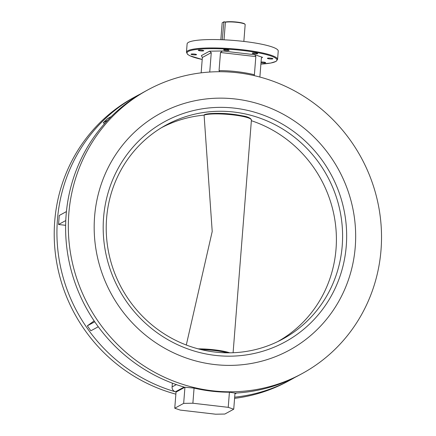 <?xml version="1.0" encoding="UTF-8"?>
<svg xmlns="http://www.w3.org/2000/svg" width="436" height="436" viewBox="0 0 436 436"><rect width="100%" height="100%" fill="white"/><g stroke="black" fill="none" stroke-linecap="round" stroke-linejoin="round"><path stroke-width="0.65" d="M355.253 246.907A134.811 129.525 -118.5 0 1 289.335 350.19A134.811 129.525 -118.5 0 1 154.606 341.944A134.811 129.525 -118.5 0 1 94.59 216.621A134.811 129.525 -118.5 0 1 160.502 113.338A134.811 129.525 -118.5 0 1 295.237 121.59A134.811 129.525 -118.5 0 1 355.253 246.907A134.811 129.525 -118.5 0 1 289.335 350.19A134.811 129.525 -118.5 0 1 154.606 341.944A134.811 129.525 -118.5 0 1 94.59 216.621A134.811 129.525 -118.5 0 1 160.502 113.338A134.811 129.525 -118.5 0 1 295.237 121.59A134.811 129.525 -118.5 0 1 355.253 246.907M193.132 54.794A2.741 0.425 -175.5 0 0 196.532 54.647A2.741 0.425 -175.5 0 0 194.467 54.069A2.741 0.425 -175.5 0 0 191.066 54.217A2.741 0.425 -175.5 0 0 193.132 54.794M200.347 50.87A2.741 0.425 -175.5 0 0 203.748 50.723A2.741 0.425 -175.5 0 0 201.683 50.145A2.741 0.425 -175.5 0 0 198.282 50.293A2.741 0.425 -175.5 0 0 200.347 50.87M225.69 50.445A2.741 0.425 -175.5 0 0 229.091 50.298A2.741 0.425 -175.5 0 0 227.025 49.72A2.741 0.425 -175.5 0 0 223.624 49.868A2.741 0.425 -175.5 0 0 225.69 50.445M254.319 53.775A2.741 0.425 -175.5 0 0 257.72 53.628A2.741 0.425 -175.5 0 0 255.654 53.045A2.741 0.425 -175.5 0 0 252.253 53.197A2.741 0.425 -175.5 0 0 254.319 53.775M269.464 58.904A2.741 0.425 -175.5 0 0 272.865 58.751A2.741 0.425 -175.5 0 0 270.8 58.173A2.741 0.425 -175.5 0 0 267.399 58.32A2.741 0.425 -175.5 0 0 269.464 58.904M261.011 62.621A2.741 0.425 -175.5 0 0 262.249 62.828A2.741 0.425 -175.5 0 0 265.649 62.675A2.741 0.425 -175.5 0 0 263.584 62.097A2.741 0.425 -175.5 0 0 261.06 62.005M186.455 52.298L187.115 43.9A45.698 7.107 4.5 0 1 243.806 41.425A45.698 7.107 4.5 0 1 278.233 51.067L277.574 59.47A45.698 7.107 4.5 0 0 243.146 49.829A45.698 7.107 4.5 0 0 186.455 52.298L187.622 54.413L189.933 55.803L202.206 59.481M175.866 394.155A161.467 155.134 -118.5 0 1 54.713 221.297A161.467 155.134 -118.5 0 1 133.661 97.593L136.375 96.116A161.467 155.134 -118.5 0 1 140.752 93.827M172.378 383.168L172.078 386.934A4.573 4.393 -118.5 0 0 175.419 391.8A161.467 155.134 -118.5 0 1 57.427 219.82A161.467 155.134 -118.5 0 1 136.375 96.116M175.419 391.8L184.101 387.075A161.467 155.134 -118.5 0 1 66.109 215.101A161.467 155.134 -118.5 0 1 145.057 91.397L147.766 89.92A161.467 155.134 -118.5 0 1 309.14 99.8A161.467 155.134 -118.5 0 1 381.026 249.904A161.467 155.134 -118.5 0 1 302.077 373.608A161.467 155.134 -118.5 0 1 140.697 363.728A161.467 155.134 -118.5 0 1 68.817 213.624A161.467 155.134 -118.5 0 1 147.766 89.92M209.738 72.044L211.264 52.652L202.359 57.498L201.154 72.845M254.401 74.719L255.828 56.604L220.485 52.5L219.057 70.616A162.993 156.6 -118.5 0 1 254.401 74.719L254.035 75.597M220.485 52.5L222.447 50.968L254.847 54.734L262.559 57.345L261.916 57.394L261.338 58.473L259.872 77.047M254.847 54.734L255.828 56.604M222.447 50.968L209.542 51.181L211.264 52.652M219.668 71.717L219.057 70.616M202.359 57.498L201.378 55.623L209.542 51.181M294.987 377.369A161.467 155.134 -118.5 0 1 290.681 379.805L287.973 381.277A161.467 155.134 -118.5 0 1 234.59 398.351M290.681 379.805A161.467 155.134 -118.5 0 1 234.682 397.174M302.077 373.608L299.368 375.08A161.467 155.134 -118.5 0 1 235.631 393.065L234.977 393.425M184.935 387.223L176.03 392.068L174.754 408.227L183.665 403.382L184.935 387.223L194.069 388.105L192.881 403.229L228.224 407.338L229.418 392.215A161.467 155.134 -118.5 0 1 194.069 388.105M229.418 392.215L235.004 393.043L233.734 409.202L224.829 414.047L215.607 414.2L180.264 410.091L174.754 408.227M94.748 321.795L87.331 325.828L90.862 330.788L98.269 326.76M87.331 325.828L94.132 320.891M65.629 225.319L58.544 224.491L65.771 220.562M58.544 224.491L59.252 215.493L66.419 211.591M104.406 123.802L103.327 122.625L107.599 120.298M103.327 122.625L107.561 118.565L111.24 116.565M233.734 409.202L228.224 407.338M192.881 403.229L183.665 403.382M346.271 245.866A125.519 120.598 -118.5 0 1 215.193 355.378A125.519 120.598 -118.5 0 1 103.572 217.662A125.519 120.598 -118.5 0 1 234.65 108.155A125.519 120.598 -118.5 0 1 346.271 245.866M106.591 218.354A121.862 117.082 61.5 0 0 160.84 331.638A121.862 117.082 61.5 0 0 282.637 339.094A121.862 117.082 61.5 0 0 342.222 245.735A121.862 117.082 61.5 0 0 287.967 132.451A121.862 117.082 61.5 0 0 166.176 124.996A121.862 117.082 61.5 0 0 106.591 218.354M234.563 334.118L251.414 120.036A24.372 3.788 -175.5 0 0 231.2 114.69A24.372 3.788 -175.5 0 0 204.092 115.137L212.212 231.467L186.292 345.007M243.849 41.431L245.168 24.618A10.666 1.657 -175.5 0 0 245.059 24.345A10.666 1.657 -175.5 0 0 236.606 22.307A10.666 1.657 -175.5 0 0 225.401 22.231L224.017 39.823M222.164 22.835L223.891 21.8L225.576 21.996L223.646 22.023L222.164 22.835L220.839 39.692M223.891 21.8L222.251 39.747M225.576 21.996A10.36 1.608 4.5 0 1 236.459 22.04A10.36 1.608 4.5 0 1 244.781 24.029L245.059 24.345M277.574 59.47L276.053 61.394L270.805 63.035L260.892 64.097A45.088 7.009 -175.5 0 0 275.775 58.271A45.088 7.009 -175.5 0 0 242.95 50.511A45.088 7.009 -175.5 0 0 192.2 50.151A45.088 7.009 -175.5 0 0 202.206 59.47M172.078 386.934L176.357 384.607M262.559 57.345L261.458 57.939M277.694 341.628A121.737 116.962 61.5 0 0 336.025 249.021A121.737 116.962 61.5 0 0 251.359 120.701M204.43 114.679A23.882 3.711 4.5 0 1 212.795 113.458A23.882 3.711 4.5 0 1 241.985 115.758A23.882 3.711 4.5 0 1 250.956 119.219M227.396 352.828A23.882 3.711 -175.5 0 0 200.92 349.552M204.092 115.142A121.737 116.962 61.5 0 0 161.369 127.764M198.135 348.844A24.372 3.788 4.5 0 1 229.761 352.828M234.939 393.915L236.601 393.01M251.414 120.036C250.58 117.971 247.441 116.548 241.985 115.758A122.244 122.244 0 0 0 212.795 113.458M234.584 333.889L233.097 352.735"/></g></svg>
